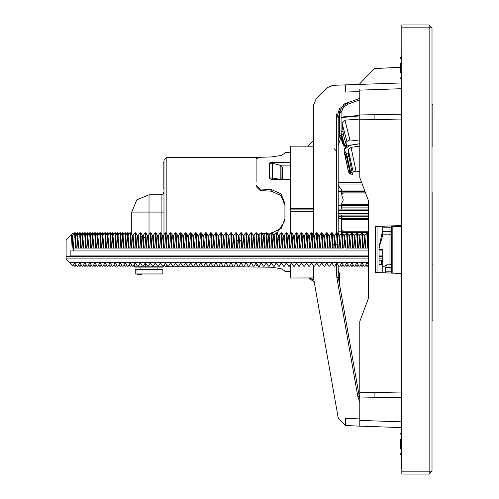 <?xml version="1.0" encoding="UTF-8"?>
<svg xmlns="http://www.w3.org/2000/svg" width="499" height="499" viewBox="0 0 499 499"><rect width="100%" height="100%" fill="white"/><g stroke="black" fill="none" stroke-linecap="round" stroke-linejoin="round"><path stroke-width="0.75" d="M429.14 474.05L401.789 474.05L401.789 24.95L429.14 24.95L429.14 27.832L432.015 27.832L432.015 471.168L429.14 471.168L429.14 474.05L432.015 471.168M432.882 236.757L432.882 320.177L432.015 320.177M432.015 104.553L432.882 104.553L432.882 147.086M290.668 233.513L290.668 146.151L307.939 146.151L313.696 140.394M314.227 281.923L308.75 277.937L314.227 281.923L308.75 277.937L290.668 277.999L290.668 264.133M375.591 230.788L375.591 272.529L401.502 273.433M382.789 272.785L382.789 265.518L381.348 264.364L379.047 264.364L379.047 248.752L379.614 245.945L379.047 248.752M379.614 245.945L382.764 235.254L382.789 226.215M401.502 453.61L400.641 453.61L400.641 454.184L401.502 454.184M401.502 433.456L400.641 433.456L400.641 434.036L401.502 434.036M401.502 448.426L400.641 448.426L400.641 439.214L401.502 439.214M401.502 77.919L400.641 77.919L400.641 78.499L401.502 78.499M401.502 57.772L400.641 57.772L400.641 58.346L401.502 58.346M401.502 72.742L400.641 72.742L400.641 63.529L401.502 63.529M69.286 262.318L66.118 259.143L66.118 239.857L69.28 236.688L66.118 239.857M66.118 256.698L69.448 256.698L70.147 255.937L70.147 250.941L368.393 250.941M379.053 249.5L382.789 249.5L382.789 267.071L386.719 264.838L389.987 264.838L389.987 273.034M391.428 225.928L391.428 227.201L389.987 227.201L389.987 264.838L391.428 263.628L391.428 267.252L385.671 267.252L386.719 264.838M391.428 267.252L391.428 273.078M391.428 227.201L391.428 263.628L391.428 235.372L389.987 234.162L382.789 234.162M269.653 178.193L269.66 163.005L271.094 162.281L290.668 162.331M270.065 245.128L269.653 248.059L269.653 245.957M281.149 179.509L281.012 165.924M271.269 156.942L280.981 155.476L284.91 153.243L280.981 155.476L271.269 156.942L257.908 157.378L166.878 157.378L163.996 160.254L163.996 234.53L163.996 160.316L163.996 162.269L163.136 162.269L163.136 188.179L163.996 188.179L163.996 200.561M256.118 181.499L256.118 158.857L260.21 157.079M235.971 266.772L260.21 267.071L256.118 265.293L256.118 263.297M284.91 270.907L280.981 268.674L271.269 267.208L280.981 268.674L284.91 270.907M290.668 271.468L284.91 271.518L284.91 271.044M277.014 233.17L284.91 220.57L284.91 203.58L280.987 193.799L271.269 189.533L260.21 188.965L256.118 185.035M284.91 153.243L284.91 152.632L290.668 152.682M290.668 179.628L271.094 179.391L269.653 178.18L269.653 163.079M134.343 264.37L134.343 266.198L135.21 267.059L162.842 267.059L152.189 267.059L152.189 266.198L163.709 266.198L162.842 267.059M364.994 191.491L338.166 191.491L341.622 191.491L341.622 194.654L343.231 200.062L341.622 203.916L341.534 209.05M368.393 216.254L338.166 216.254L341.622 216.248L341.534 232.84M343.917 106.306L341.048 112.737L339.607 112.737L339.7 111.346L339.607 135.647L338.166 141.13M313.696 146.213L307.939 146.213L313.696 140.45L307.939 146.151M377.032 226.421L377.032 272.579M336.725 113.784L336.725 117.814L339.588 108.732L347.148 102.937L347.641 104.285L359.76 99.875M336.725 232.815L336.725 117.814L338.166 117.814L340.767 109.555L347.641 104.285M359.76 401.926L357.858 396.724L336.881 277.762L336.725 276.016L338.166 276.016L338.166 264.981M336.881 277.762L338.297 277.513L338.166 276.016M357.858 396.724L359.274 396.474L338.297 277.513M338.166 275.286L339.607 275.286L338.166 270.514L339.607 275.261L338.166 270.508L338.933 271.949L339.607 275.286L339.476 284.174M341.048 112.737L341.048 135.647L339.607 135.647M338.316 145.24L340.605 138.379L338.166 145.19M340.605 138.379L341.048 135.647L340.605 138.379L339.239 137.924M389.987 225.966L389.987 227.201L382.789 227.201M391.428 226.571L392.863 226.571L392.863 273.134M392.863 225.866L392.863 226.571L401.502 226.571M391.428 271.843L385.671 271.843L385.521 272.878M391.428 231.748L382.789 231.748M163.996 160.254L166.878 157.378L166.878 234.274M166.878 264.981L166.878 266.772L164.857 265.948L164.202 264.969M282.565 179.528L282.565 167.259L281.049 165.893M269.653 177.962L272.298 177.962L272.298 179.403M272.535 179.403L272.298 163.21L272.753 163.273L272.753 178.006L280.182 179.372L280.182 165.337L282.565 167.259M269.666 162.955L272.298 163.21L269.653 163.21M163.996 212.075L161.121 212.075L161.121 194.803L162.849 194.223L163.996 191.922M161.121 194.803L149.026 194.803L136.813 199.862L131.755 212.075L149.026 212.075L149.026 194.803L136.813 199.862L131.755 212.075L131.755 234.511M280.182 248.059L280.182 245.758M134.343 266.198L145.864 266.198L145.864 267.059M344.167 151.128L344.666 148.103L347.248 145.914L349.55 145.215L359.76 143.862M340.873 137.356L342.358 142.739L343.774 145.502L344.678 146.207L344.715 145.552L346.425 145.702L346.618 146.251M432.858 191.922L432.87 264.9L432.858 191.922M349.587 173.309L349.899 172.355L346.499 156.624L344.553 152.688L348.633 172.155L350.579 174.107L350.66 172.461L352.132 172.579L352.743 174.301L353.136 172.024L348.246 149.55L351.071 147.317L356.061 171.138L359.76 171.407M346.886 425.678L359.76 426.127L345.364 425.547L345.364 418.43L359.76 418.929M359.76 91.585L345.364 92.084L345.364 84.892L401.502 82.928L359.76 84.387L359.76 83.782L374.131 68.637L400.641 67.246M284.91 205.307L280.981 195.452L271.269 191.154L271.269 189.533M271.836 232.958L281.174 228.498L284.91 218.843M135.21 273.97L162.842 273.97L162.842 269.366L135.21 269.366L135.21 273.97M341.048 117.533L343.293 116.866L359.76 115.388M342.657 143.469L342.351 142.714M88.99 248.059L90.662 248.078L89.652 232.815L87.762 235.497L86.994 235.497L88.105 248.059L86.352 248.059L88.011 248.059M104.11 248.059L105.776 248.078L104.765 232.815L102.875 235.497L102.108 235.497L103.218 248.059L101.465 248.059L103.125 248.059M124.257 248.059L125.929 248.078L124.918 232.815L123.028 235.497L122.261 235.497L123.372 248.059L121.619 248.059M340.892 248.059L338.247 248.078L337.237 232.815L336.513 232.815L337.524 248.078L333.207 248.078L332.197 232.815L331.479 232.815L332.484 248.078L328.167 248.078L327.157 232.815L326.44 232.815L327.45 248.078L323.127 248.078L322.123 232.815L321.4 232.815L322.41 248.078L318.094 248.078L317.083 232.815L316.36 232.815L317.37 248.078L313.054 248.078L312.043 232.815L311.326 232.815L312.337 248.078L308.014 248.078L307.004 232.815L306.286 232.815L307.297 248.078L302.98 248.078L301.97 232.815L301.246 232.815L302.257 248.078L297.94 248.078L296.93 232.815L296.213 232.815L297.223 248.078L292.901 248.078L291.89 232.815L291.173 232.815L292.183 248.078L287.867 248.078L286.856 232.815L286.133 232.815L287.143 248.078L282.827 248.078L281.816 232.815L281.099 232.815L282.11 248.078L277.787 248.078L276.777 232.815L276.059 232.815L277.07 248.078L272.753 248.078L271.743 232.815L271.019 232.815L272.03 248.078L267.714 248.078L266.703 232.815L265.986 232.815L266.99 248.078L262.674 248.078L261.663 232.815L260.946 232.815L261.956 248.078L256.916 248.078L255.906 232.815L254.016 235.497L253.249 235.497L251.59 232.815L250.866 232.815L251.876 248.078L246.843 248.078L245.832 232.815L243.942 235.497L243.175 235.497L241.51 232.815L240.792 232.815L241.803 248.078L237.487 248.078L236.476 232.815L235.753 232.815L236.763 248.078L232.447 248.078L231.436 232.815L230.719 232.815L231.729 248.078L227.407 248.078L226.396 232.815L225.679 232.815L226.689 248.078L222.373 248.078L221.363 232.815L220.639 232.815L221.65 248.078L217.333 248.078L216.323 232.815L215.605 232.815L216.616 248.078L212.293 248.078L211.283 232.815L210.566 232.815L211.576 248.078L207.26 248.078L206.249 232.815L205.526 232.815L206.536 248.078L202.22 248.078L201.209 232.815L200.492 232.815L201.496 248.078L197.18 248.078L196.169 232.815L195.452 232.815L196.463 248.078L192.14 248.078L191.136 232.815L190.412 232.815L191.423 248.078L187.106 248.078L186.096 232.815L185.372 232.815L186.383 248.078L182.066 248.078L181.056 232.815L180.339 232.815L181.349 248.078L177.026 248.078L176.016 232.815L175.299 232.815L176.309 248.078L171.993 248.078L170.982 232.815L170.259 232.815L171.269 248.078L166.953 248.078L165.942 232.815L165.225 232.815L166.236 248.078L161.913 248.078L160.903 232.815L160.185 232.815L161.196 248.078L156.879 248.078L155.869 232.815L155.145 232.815L156.156 248.078L151.839 248.078L150.829 232.815L150.112 232.815L151.122 248.078L146.8 248.078L145.789 232.815L145.072 232.815L146.082 248.078L141.766 248.078L140.755 232.815L140.032 232.815L141.042 248.078L136.002 248.078L134.998 232.815L133.102 235.497L132.341 235.497L133.445 248.059L131.692 248.059M160.185 232.815L158.295 235.497L157.528 235.497L158.638 248.059L156.156 248.078L154.366 248.059L153.255 235.497L152.488 235.497L150.829 232.815M202.881 235.522L201.209 232.815M240.792 232.815L238.902 235.497L238.135 235.497L239.246 248.059L236.763 248.078L234.973 248.059L233.863 235.497L233.095 235.497L231.436 232.815M248.24 235.547L249.319 248.059L247.56 248.059L246.55 232.815L248.09 235.285M306.286 232.815L304.396 235.497L303.629 235.497L304.739 248.059L302.257 248.078L300.467 248.059L299.356 235.497L298.602 235.516L299.699 248.059L295.427 248.059L294.323 235.497L293.555 235.497L291.89 232.815M321.4 232.815L319.51 235.497L318.742 235.497L319.853 248.059L317.37 248.078L315.58 248.059L314.47 235.497L313.703 235.497L312.043 232.815M331.479 232.815L329.583 235.497L328.822 235.497L329.926 248.059L327.45 248.078L325.66 248.059L324.55 235.497L323.782 235.497L322.123 232.815M279.914 165.263L281.149 166.279M429.14 24.95L432.015 27.832M401.502 468.58L401.789 31.007M346.425 145.702L343.349 134.512L342.133 123.234L344.909 120.147L349.893 139.92L359.76 141.074M349.893 139.92L346.861 141.473L346.849 146.12M359.76 146.145L351.071 147.317M344.909 120.147L359.76 119.136M346.499 156.624L347.26 156.736L346.262 153.424L348.246 153.156L348.246 149.55M356.061 171.138L353.136 172.024M343.368 117.022L343.25 117.408L359.76 115.924M341.048 117.714L343.2 117.04M342.133 123.234L346.861 141.473M343.593 145.159L344.715 145.552L341.048 132.416M345.614 154.334L346.262 153.424L345.208 151.777L344.553 152.688L344.216 151.896L344.148 151.272L344.859 150.611L344.859 149.207L349.531 145.421M348.502 171.456L348.514 171.781M348.246 153.156L352.132 172.579M338.166 234.274L338.166 117.814M308.75 277.999L314.251 282.047L338.316 418.536L345.364 425.547L346.518 425.666L345.913 425.622M316.229 98.59L326.964 87.855L316.229 98.59L326.964 87.855L316.229 98.59L326.964 87.855L316.229 98.59L313.696 104.696L313.696 235.484M313.696 122.436L313.696 140.45L307.939 146.213M313.696 265.986L313.696 278.91L338.316 418.536M308.75 277.937L313.696 277.937M339.919 85.08L332.771 85.329L326.964 87.855M336.725 151.459L334.099 148.596M359.76 426.127L359.76 420.376L359.76 426.127L401.502 427.587M345.944 425.628L345.364 425.547M345.364 84.892L332.771 85.329M401.502 119.928L359.76 119.199L359.76 177.532L368.393 200.561L368.393 298.439L359.76 321.468L359.76 392.757L401.502 392.027M359.76 119.199L359.76 114.951L374.131 114.695L374.131 119.448M359.76 89.57L359.76 114.951M401.502 397.734L359.76 397.004L359.76 420.376L401.502 421.83M359.76 397.004L359.76 392.757M359.76 420.944L359.76 420.376M368.393 268.213L368.393 298.439L366.983 302.213M375.591 268.213L375.591 226.471L401.502 225.567M374.131 397.26L374.131 392.507M359.76 321.468L360.303 320.021L359.76 321.468M359.76 177.532L360.303 178.979M368.393 200.561L366.983 196.787M382.789 265.518L382.789 261.382L381.348 260.235L381.348 264.364M379.047 260.235L381.348 260.235M382.764 235.254L382.789 229.59M382.777 229.715L379.359 245.789M401.502 114.221L374.131 114.695M359.76 398.42L359.274 396.474L359.76 398.42M290.668 209.917L313.696 209.917M339.738 285.678L339.607 284.174M400.641 453.61L401.502 452.493M400.641 454.184L401.502 455.3L400.641 454.184M400.641 433.456L401.502 432.346M400.641 434.036L401.502 435.147L400.641 434.036M400.641 448.426L401.502 449.543M400.641 439.214L401.502 438.103M400.641 77.919L401.502 76.809M400.641 78.499L401.502 79.609L400.641 78.499M400.641 57.772L401.502 56.655M400.641 58.346L401.502 59.462L400.641 58.346M400.641 72.742L401.502 73.852M400.641 63.529L401.502 62.412M367.713 248.059L365.954 248.059L365.917 247.242M362.673 248.059L360.92 248.059L363.434 248.078L362.424 232.815L361.706 232.815L362.717 248.078L360.066 248.059M360.159 248.059L358.407 248.059L357.384 232.815L356.666 232.815L357.677 248.078L360.159 248.059L359.062 235.522L357.384 232.815M357.64 248.059L355.026 248.059M355.12 248.059L353.367 248.059L352.35 232.815L351.627 232.815L352.637 248.078L355.12 248.059L354.016 235.509L352.35 232.815M352.6 248.059L349.986 248.059M350.08 248.059L348.327 248.059L347.31 232.815L346.593 232.815L347.603 248.078L350.08 248.059L348.982 235.509L347.31 232.815M347.56 248.059L345.801 248.059L345.763 247.242M342.526 248.059L340.773 248.059L343.281 248.078L342.27 232.815L341.553 232.815L342.564 248.078M341.553 232.815L339.663 235.497L338.896 235.497L340.006 248.059L338.241 248.059L339.913 248.059M130.931 248.059L129.179 248.059L131.686 248.078L130.676 232.815L129.958 232.815L130.969 248.078L128.318 248.059M129.958 232.815L128.068 235.497L127.314 235.516L128.411 248.059L126.659 248.059L125.642 232.815L124.918 232.815M125.891 248.059L128.411 248.059M120.852 248.059L123.278 248.059M119.224 248.059L120.889 248.078L119.879 232.815L117.989 235.497L117.234 235.509L118.332 248.059L116.573 248.059L118.238 248.059M114.184 248.059L115.855 248.059L114.053 248.059L114.015 247.242M109.144 248.059L111.533 248.078L110.522 232.815L109.805 232.815L110.815 248.078L108.164 248.059M109.805 232.815L107.915 235.497L107.148 235.497L108.258 248.059L106.505 248.059L105.489 232.815L104.765 232.815M105.738 248.059L108.258 248.059M100.698 248.059L98.945 248.059L101.459 248.078L100.449 232.815L99.731 232.815L100.742 248.078L98.091 248.059M98.184 248.059L96.432 248.059L95.409 232.815L94.691 232.815L95.702 248.078L98.184 248.059L97.087 235.522L95.409 232.815M95.665 248.059L93.051 248.059M94.691 232.815L92.802 235.497L92.041 235.509L93.145 248.059L91.392 248.059L90.375 232.815L89.652 232.815M90.625 248.059L93.145 248.059M85.585 248.059L83.957 248.059M84.618 232.815L82.722 235.497L81.961 235.497L83.065 248.059L81.312 248.059L80.295 232.815L79.578 232.815L80.588 248.078L86.346 248.078L85.335 232.815L84.618 232.815L85.628 248.078M80.551 248.059L76.272 248.078L75.262 232.815L74.538 232.815L75.549 248.078L78.031 248.059L76.266 248.059M75.511 248.059L72.991 248.059L71.906 235.54M71.132 264.058L70.777 263.734M73.59 234.137L73.047 233.282L69.28 236.688L71.413 234.692L72.093 248.059L75.549 248.078L73.758 248.059L72.648 235.497L71.881 235.497L71.413 234.692M73.047 233.282L73.185 234.711M73.59 264.863L74.538 266.185L75.262 266.185L76.11 264.863M78.63 264.863L79.578 266.185L80.295 266.185L81.144 264.863M83.664 264.863L84.618 266.185L85.335 266.185L86.184 264.863M88.703 264.863L89.652 266.185L90.375 266.185L91.223 264.863M93.743 264.863L94.691 266.185L95.409 266.185L96.257 264.863M98.777 264.863L99.731 266.185L100.449 266.185L101.297 264.863M103.817 264.863L104.765 266.185L105.489 266.185L106.337 264.863M108.857 264.863L109.805 266.185L110.522 266.185L111.377 264.863M113.891 264.863L114.845 266.185L115.562 266.185L116.41 264.863M118.93 264.863L119.879 266.185L120.602 266.185L121.45 264.863M123.97 264.863L124.918 266.185L125.642 266.185L126.49 264.863M129.004 264.863L129.958 266.185L130.676 266.185L131.524 264.863M340.605 264.863L341.553 266.185L342.27 266.185L343.119 264.863M345.639 264.863L346.593 266.185L347.31 266.185L348.159 264.863M350.678 264.863L351.627 266.185L352.35 266.185L353.198 264.863M355.718 264.863L356.666 266.185L357.384 266.185L358.232 264.863M360.752 264.863L361.706 266.185L362.424 266.185L363.272 264.863M365.792 264.863L366.74 266.185L367.464 266.185L368.312 264.863M134.343 265.281L134.044 264.863M366.085 248.059L368.393 248.078M361.045 248.059L362.711 248.059M356.005 248.059L357.677 248.059M350.965 248.059L352.637 248.059M345.932 248.059L347.603 248.078M129.297 248.059L130.969 248.059M99.07 248.059L100.736 248.059M94.03 248.059L95.702 248.059M78.044 234.973L77.775 232.815L77.058 232.815L77.382 235.696M83.084 234.973L82.815 232.815L82.098 232.815L82.422 235.696M88.117 234.973L87.855 232.815L87.132 232.815L87.462 235.696M93.157 234.973L92.895 232.815L92.172 232.815L92.496 235.696M98.197 234.973L97.929 232.815L97.211 232.815L97.536 235.696M103.231 234.973L102.969 232.815L102.251 232.815L102.576 235.696M108.271 234.973L108.009 232.815L107.285 232.815L107.609 235.696M113.31 234.973L113.042 232.815L112.325 232.815L113.335 248.04M118.344 234.973L118.082 232.815L117.365 232.815L117.689 235.696M123.384 234.973L123.122 232.815L122.398 232.815L122.723 235.696M128.424 234.973L128.156 232.815L127.438 232.815L127.763 235.696M344.765 241.585L345.077 248.047M364.912 241.585L365.231 248.047M131.755 233.819L131.524 234.137M129.004 234.137L128.156 232.815M127.438 232.815L126.49 234.137M123.97 234.137L123.122 232.815M122.398 232.815L121.45 234.137M118.93 234.137L118.082 232.815M117.365 232.815L116.41 234.137M113.891 234.137L113.042 232.815M112.325 232.815L111.377 234.137M108.857 234.137L108.009 232.815M107.285 232.815L106.337 234.137M103.817 234.137L102.969 232.815M102.251 232.815L101.297 234.137M98.777 234.137L97.929 232.815M97.211 232.815L96.257 234.137M93.743 234.137L92.895 232.815M92.172 232.815L91.223 234.137M88.703 234.137L87.855 232.815M87.132 232.815L86.184 234.137M83.664 234.137L82.815 232.815M82.098 232.815L81.144 234.137M78.63 234.137L77.775 232.815M77.058 232.815L76.11 234.137M368.393 264.981L367.37 263.503L366.603 263.503L364.944 266.185L364.226 266.185L362.33 263.503L361.569 263.503L359.904 266.185L359.186 266.185L357.296 263.503L356.529 263.503L354.87 266.185L354.147 266.185L352.257 263.503L351.489 263.503L349.83 266.185L349.107 266.185L347.217 263.503L346.449 263.503L344.79 266.185L344.073 266.185L342.183 263.503L341.416 263.503L339.75 266.185L339.033 266.185L337.143 263.503L336.376 263.503L334.717 266.185L333.993 266.185L332.103 263.503L331.336 263.503L329.677 266.185L328.96 266.185L327.07 263.503L326.302 263.503L324.637 266.185L323.92 266.185L322.03 263.503L321.262 263.503L319.603 266.185L318.88 266.185L316.99 263.503L316.223 263.503L314.563 266.185L313.846 266.185L311.95 263.503L311.189 263.503L309.523 266.185L308.806 266.185L306.916 263.503L306.149 263.503L304.49 266.185L303.766 266.185L301.876 263.503L301.109 263.503L299.45 266.185L298.733 266.185L296.836 263.503L296.075 263.503L294.41 266.185L293.693 266.185L291.803 263.503L291.036 263.503L289.376 266.185L288.653 266.185L286.763 263.503L285.996 263.503L284.336 266.185L283.613 266.185L281.723 263.503L280.956 263.503L279.297 266.185L278.579 266.185L276.689 263.503L275.922 263.503L274.257 266.185L273.539 266.185L271.649 263.503L270.882 263.503L269.223 266.185L268.499 266.185L266.609 263.503L265.842 263.503L264.183 266.185L263.466 266.185L261.576 263.503L260.809 263.503L259.143 266.185L258.426 266.185L256.536 263.503L255.769 263.503L254.11 266.185L253.386 266.185L251.496 263.503L250.729 263.503L249.07 266.185L248.352 266.185L246.456 263.503L245.695 263.503L244.03 266.185L243.312 266.185L241.422 263.503L240.655 263.503L238.996 266.185L238.273 266.185L236.383 263.503L235.615 263.503L233.956 266.185L233.239 266.185L231.343 263.503L230.582 263.503L228.916 266.185L228.199 266.185L226.309 263.503L225.542 263.503L223.883 266.185L223.159 266.185L221.269 263.503L220.502 263.503L218.843 266.185L218.119 266.185L216.229 263.503L215.462 263.503L213.803 266.185L213.085 266.185L211.196 263.503L210.428 263.503L208.763 266.185L208.046 266.185L206.156 263.503L205.388 263.503L203.729 266.185L203.006 266.185L201.116 263.503L200.349 263.503L198.689 266.185L197.972 266.185L196.082 263.503L195.315 263.503L193.649 266.185L192.932 266.185L191.042 263.503L190.275 263.503L188.616 266.185L187.892 266.185L186.002 263.503L185.235 263.503L183.576 266.185L182.859 266.185L180.962 263.503L180.201 263.503L178.536 266.185L177.819 266.185L175.929 263.503L175.161 263.503L173.502 266.185L172.779 266.185L170.889 263.503L170.122 263.503L168.462 266.185L167.745 266.185L165.849 263.503L165.088 263.503L163.423 266.185L162.705 266.185L160.815 263.503L160.048 263.503L158.389 266.185L157.665 266.185L155.775 263.503L155.008 263.503L153.349 266.185L152.625 266.185L150.735 263.503L149.968 263.503L148.309 266.185L147.592 266.185L145.702 263.503L144.935 263.503L143.269 266.185L142.552 266.185L140.662 263.503L139.895 263.503L138.235 266.185L137.512 266.185L135.622 263.503L134.855 263.503L133.196 266.185L132.478 266.185L130.588 263.503L129.821 263.503L128.156 266.185L127.438 266.185L125.548 263.503L124.781 263.503L123.122 266.185L122.398 266.185L120.508 263.503L119.741 263.503L118.082 266.185L117.365 266.185L115.469 263.503L114.708 263.503L113.042 266.185L112.325 266.185L110.435 263.503L109.668 263.503L108.009 266.185L107.285 266.185L105.395 263.503L104.628 263.503L102.969 266.185L102.251 266.185L100.355 263.503L99.594 263.503L97.929 266.185L97.211 266.185L95.321 263.503L94.554 263.503L92.895 266.185L92.172 266.185L90.282 263.503L89.514 263.503L87.855 266.185L87.132 266.185L85.242 263.503L84.474 263.503L82.815 266.185L82.098 266.185L80.208 263.503L79.441 263.503L77.775 266.185L77.058 266.185L75.168 263.503L74.401 263.503L73.047 265.718L69.28 262.312L368.393 262.312M243.175 235.497L244.285 248.059L242.52 248.059L241.51 232.815M243.942 235.497L245.046 248.059L246.843 248.078L240.013 248.059L239.614 241.585L241.391 239.851M253.249 235.497L254.359 248.059L252.6 248.059L251.59 232.815M254.016 235.497L255.126 248.059L256.916 248.078L250.086 248.059L248.976 235.497L248.209 235.497M382.789 250.941L379.047 250.941M367.751 248.078L363.434 248.078L367.751 248.059L366.74 232.815L367.464 232.815L368.393 246.444M336.513 232.815L334.623 235.497L335.733 248.059L338.247 248.078M329.583 235.497L330.694 248.059L334.966 248.059L334.81 245.358L337.349 244.454M319.51 235.497L320.62 248.059L324.893 248.059L323.689 235.341M304.396 235.497L305.507 248.059L307.297 248.078L314.813 248.059L313.703 235.497M291.173 232.815L289.283 235.497L290.393 248.059L294.666 248.059L293.555 235.497M286.133 232.815L284.243 235.497L285.353 248.059L287.143 248.078L289.626 248.059L288.528 235.516L286.856 232.815M282.11 248.078L284.586 248.059L283.488 235.509L281.816 232.815M276.059 232.815L274.169 235.497L275.28 248.059L282.103 248.059M265.986 232.815L264.09 235.497L265.2 248.059L272.753 248.078M260.946 232.815L259.056 235.497L260.166 248.059L261.956 248.078L264.433 248.059L263.341 235.522L261.663 232.815M230.719 232.815L228.829 235.497L229.933 248.059L234.206 248.059L233.095 235.497M225.679 232.815L223.789 235.497L224.899 248.059L226.689 248.078L229.172 248.059L228.068 235.509L226.396 232.815M220.639 232.815L218.749 235.497L219.859 248.059L221.65 248.078L224.132 248.059L223.034 235.516L221.363 232.815M216.616 248.078L219.092 248.059L218.001 235.522L216.323 232.815M210.566 232.815L208.676 235.497L209.786 248.059L211.576 248.078L214.052 248.059L212.954 235.509L211.283 232.815M205.526 232.815L203.636 235.497L204.746 248.059L207.26 248.078M200.492 232.815L198.596 235.497L199.706 248.059L203.979 248.059L202.781 235.341M195.452 232.815L193.562 235.497L194.672 248.059L196.463 248.078L198.939 248.059L197.841 235.509L196.169 232.815M185.372 232.815L183.482 235.497L184.593 248.059L186.383 248.078L193.905 248.059L192.801 235.509L191.136 232.815M180.339 232.815L178.449 235.497L179.553 248.059L181.349 248.078L183.825 248.059L182.734 235.522L181.056 232.815M170.259 232.815L168.369 235.497L169.479 248.059L171.269 248.078L178.792 248.059L177.694 235.522L176.016 232.815M165.225 232.815L163.335 235.497L164.439 248.059L166.236 248.078L168.712 248.059L167.62 235.522L165.942 232.815M158.295 235.497L159.406 248.059L163.678 248.059L162.574 235.509L160.903 232.815M151.122 248.078L153.598 248.059L152.488 235.497M145.072 232.815L143.182 235.497L144.292 248.059L146.082 248.078L148.559 248.059L147.461 235.509L145.789 232.815M140.032 232.815L138.142 235.497L139.252 248.059L141.766 248.078M133.102 235.497L134.212 248.059L136.002 248.078L131.686 248.078M125.929 248.078L121.613 248.078L120.602 232.815L119.879 232.815M120.889 248.078L116.573 248.078L115.562 232.815L114.845 232.815L115.855 248.078L118.332 248.059M115.855 248.078L111.533 248.078L115.855 248.059M105.776 248.078L103.218 248.059M90.662 248.078L88.105 248.059M73.372 248.059L73.372 250.941M368.393 256.698L69.448 256.698L70.147 255.937L368.393 255.937M385.671 271.843L385.671 267.252M138.142 235.497L137.387 235.509L138.485 248.059L136.726 248.078L135.716 232.815L134.998 232.815M245.832 232.815L246.55 232.815M259.056 235.497L258.295 235.509L259.399 248.059L257.634 248.078L256.629 232.815L255.906 232.815M368.393 234.274L367.464 232.815M366.74 232.815L364.85 235.497L364.083 235.497L362.424 232.815M361.706 232.815L359.816 235.497L359.049 235.497M356.666 232.815L354.777 235.497L354.016 235.509M351.627 232.815L349.737 235.497L348.969 235.497M346.593 232.815L344.697 235.497L343.936 235.497L342.27 232.815M338.896 235.497L337.237 232.815M334.623 235.497L333.856 235.497L332.197 232.815M328.822 235.497L327.157 232.815M326.44 232.815L324.55 235.497M318.742 235.497L317.083 232.815M316.36 232.815L314.47 235.497M311.326 232.815L309.436 235.497L308.669 235.497L307.004 232.815M303.629 235.497L301.97 232.815M301.246 232.815L299.356 235.497M298.489 235.316L296.93 232.815M296.213 232.815L294.323 235.497M289.283 235.497L288.516 235.497M284.243 235.497L283.476 235.497M281.099 232.815L279.203 235.497L278.442 235.497L276.777 232.815M274.169 235.497L273.402 235.497L271.743 232.815M271.019 232.815L269.129 235.497L268.362 235.497L266.703 232.815M264.09 235.497L263.329 235.497M258.289 235.497L256.629 232.815M250.866 232.815L248.976 235.497M238.135 235.497L236.476 232.815M235.753 232.815L233.863 235.497M228.829 235.497L227.974 235.36M223.789 235.497L223.022 235.497M218.749 235.497L217.982 235.497M215.605 232.815L213.709 235.497L212.954 235.509M208.676 235.497L207.908 235.497L206.249 232.815M203.636 235.497L202.881 235.509M198.596 235.497L197.835 235.497M193.562 235.497L192.714 235.36M190.412 232.815L188.522 235.497L187.761 235.509L186.096 232.815M183.482 235.497L182.715 235.497M178.449 235.497L177.681 235.497M175.299 232.815L173.409 235.497L172.642 235.497L170.982 232.815M168.369 235.497L167.602 235.497M163.335 235.497L162.574 235.509M157.528 235.497L155.869 232.815M155.145 232.815L153.255 235.497M150.112 232.815L148.215 235.497L147.367 235.353M143.182 235.497L142.415 235.497L140.755 232.815M137.294 235.36L135.716 232.815M132.341 235.497L130.676 232.815M127.176 235.291L125.642 232.815M122.261 235.497L120.602 232.815M117.221 235.497L115.562 232.815M114.845 232.815L112.955 235.497L112.2 235.516M112.082 235.316L110.522 232.815M107.148 235.497L105.489 232.815M102.108 235.497L100.449 232.815M99.731 232.815L97.841 235.497L97.074 235.497M91.953 235.353L90.375 232.815M86.994 235.497L85.335 232.815M81.961 235.497L80.295 232.815M79.578 232.815L77.688 235.497L76.921 235.497L75.262 232.815M74.538 232.815L72.648 235.497M365.611 242.302L364.844 242.302L365.611 242.302M345.458 242.302L344.69 242.302L345.458 242.302M335.384 242.302L334.617 242.302L335.384 242.302M310.197 242.302L309.43 242.302L310.197 242.302M279.964 242.302L279.197 242.302L279.964 242.302M269.89 242.302L269.123 242.302L269.89 242.302M189.283 242.302L188.516 242.302L189.283 242.302M174.17 242.302L173.403 242.302L174.17 242.302M113.716 242.302L112.949 242.302L113.716 242.302M340.006 248.059L338.241 248.059M273.402 235.497L274.512 248.059L272.747 248.059M216.61 248.059L214.82 248.059L213.709 235.497M207.908 235.497L209.019 248.059L207.253 248.059M151.116 248.059L149.326 248.059L148.215 235.497M142.415 235.497L143.525 248.059L141.76 248.059M123.372 248.059L121.613 248.059M83.065 248.059L81.306 248.059M382.789 256.698L379.047 256.698M354.777 235.497L355.887 248.059M359.816 235.497L360.92 248.059M364.85 235.497L365.96 248.059M76.921 235.497L78.031 248.059M77.688 235.497L78.798 248.059M82.722 235.497L83.832 248.059M87.762 235.497L88.872 248.059M92.802 235.497L93.912 248.059M97.841 235.497L98.945 248.059M102.875 235.497L103.985 248.059M112.194 235.516L113.298 248.059M107.915 235.497L109.025 248.059M112.955 235.497L114.059 248.059M117.989 235.497L119.099 248.059M123.028 235.497L124.139 248.059M128.068 235.497L129.179 248.059M172.56 235.36L173.752 248.059M173.409 235.497L174.519 248.059M188.522 235.497L189.632 248.059M187.755 235.497L188.865 248.059M238.902 235.497L239.614 241.585L238.846 241.585L237.069 239.851M268.281 235.36L269.472 248.059M269.129 235.497L270.24 248.059M278.442 235.497L279.546 248.059M279.203 235.497L280.313 248.059M309.436 235.497L310.54 248.059M308.582 235.36L309.779 248.059M333.769 235.347L334.81 245.358L333.033 244.454M339.663 235.497L340.773 248.059M344.697 235.497L345.807 248.059M349.737 235.497L350.847 248.059M343.936 235.497L345.04 248.059M364.002 235.36L365.193 248.059M280.606 179.503L280.182 179.497M272.753 163.273L280.182 165.337L272.753 163.273M279.365 244.928L280.126 244.791M280.114 244.653L279.346 244.66M271.269 191.154L260.21 190.543L256.118 186.601M257.709 234.518L260.378 233.601M262.112 233.507L265.624 233.307M266.977 233.233L270.87 233.021M290.668 165.93L281.024 165.836M256.118 165.531L256.118 164.19M275.311 233.856L272.785 234.461M263.06 235.041L264.451 234.967M267.944 234.786L269.678 234.698M259.143 235.372L258.432 235.64M260.21 267.071L271.269 267.208M361.65 182.565L338.166 182.565M338.166 215.1L368.393 215.1L338.166 215.1L341.534 215.1L341.534 216.254M368.393 209.05L338.166 209.05M365.561 241.585L364.794 241.585M345.414 241.585L344.647 241.585M141.429 273.97L141.429 274.837L137.106 274.837L137.106 273.97M138.947 273.97L138.947 274.837M138.398 273.97L138.398 274.837M341.534 191.491L341.534 190.082L341.684 191.491M343.062 206L341.622 205.551L338.166 205.551L368.393 205.551M343.062 193.469L341.622 192.957L338.166 192.957L365.542 192.957M343.062 230.681L341.622 231.193L338.166 231.193L368.393 231.193M343.062 218.15L341.622 218.599L338.166 218.599L368.393 218.599M234.012 266.759L234.418 266.753M401.789 27.832L429.14 27.832L429.14 471.168L401.789 471.168M345.208 151.777L344.859 150.611M349.631 145.402L359.76 143.662M341.048 118.138L343.25 117.408M342.819 131.225L341.048 131.387M340.911 137.163L342.626 143.4L343.68 145.321M343.93 145.215L341.048 134.736M341.048 134.468L343.349 134.512M348.514 171.806L344.216 151.896L344.148 149.856L344.859 149.207M349.899 172.355L350.66 172.461L347.26 156.736L348.67 156.543M359.76 98.347L343.356 104.316M290.668 208.551L313.696 208.551M359.76 90.138L401.502 88.685M336.725 276.016L336.725 263.297M290.668 211.339L313.696 211.339M112.849 240.861L113.616 240.861M173.303 240.861L174.07 240.861M188.416 240.861L189.183 240.861M269.023 240.861L269.791 240.861M279.103 240.861L279.864 240.861M309.33 240.861L310.097 240.861M334.517 240.861L335.284 240.861M344.597 240.861L345.358 240.861M364.744 240.861L365.511 240.861M365.661 243.063L364.894 243.063M345.508 243.063L344.74 243.063M335.434 243.063L334.667 243.063M310.247 243.063L309.48 243.063M280.014 243.063L279.247 243.063M269.94 243.063L269.173 243.063M189.333 243.063L188.566 243.063M174.22 243.063L173.452 243.063M113.766 243.063L112.999 243.063M66.118 258.139L368.393 258.139M379.047 258.139L382.789 258.139M382.789 255.937L379.047 255.937M141.111 236.108L142.889 238.516L143.65 238.516L145.427 236.108M354.171 235.653L354.596 235.653M272.473 163.223L272.298 162.955M161.121 233.139L161.121 212.075L149.026 212.075L149.026 234.324M269.653 246.188L270.134 246.188M270.982 162.955L271.094 162.281M260.21 190.543L260.21 188.965M338.166 185.054L341.534 190.082L338.166 190.082L364.463 190.082M362.187 184.006L338.166 184.006M341.622 192.096L365.224 192.096M368.393 232.054L341.622 232.054M368.393 232.659L341.534 232.659M368.393 207.896L341.534 207.896M368.393 204.652L341.622 204.652M341.622 219.498L368.393 219.498M368.393 213.659L338.166 213.659M368.393 210.491L338.166 210.491M365.842 234.068L363.228 234.068M360.802 234.068L358.188 234.068M355.768 234.068L353.155 234.068M350.728 234.068L348.115 234.068M345.688 234.068L343.075 234.068M340.655 234.068L338.166 234.068L340.655 234.068M365.461 240.144L364.694 240.144M345.308 240.144L344.541 240.144M152.962 266.185L152.731 267.059M152.189 265.58L152.189 266.198L145.864 266.198L145.864 263.746M145.09 263.353L145.321 267.059M344.678 146.207L346.437 146.363M350.579 174.107L352.699 174.282M348.938 172.635L349.724 173.596M432.015 264.9L432.87 264.9M432.015 118.943L432.87 118.943M339.308 273.034L339.532 274.138L339.308 273.034M338.166 270.508L338.927 271.93M309.336 278.03L312.274 279.203L313.185 280.082M243.038 235.266L243.206 235.547M97.105 235.547L96.931 235.26M107.004 235.254L107.179 235.553M142.277 235.266L142.446 235.547M152.519 235.547L152.351 235.26M182.746 235.553L182.578 235.26M207.771 235.26L207.94 235.547M217.845 235.254L218.013 235.547M222.891 235.279L223.053 235.547M232.964 235.266L233.127 235.547M263.185 235.254L263.36 235.553M288.385 235.272L288.547 235.54M293.418 235.266L293.58 235.547M313.74 235.547L313.565 235.26M359.08 235.553L358.906 235.254M233.089 266.772L166.878 266.772M163.709 265.749L163.709 266.198M157.085 267.059L157.085 269.366M140.968 267.059L140.968 269.366L140.968 267.059"/></g></svg>
